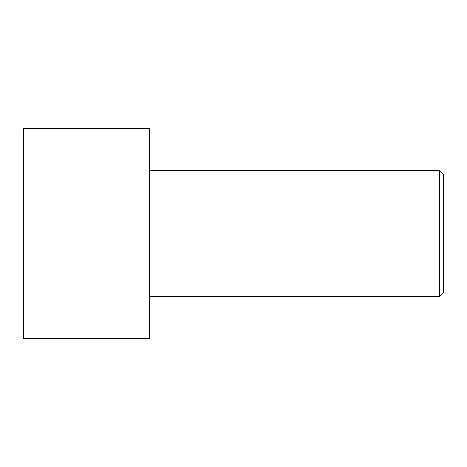 <?xml version="1.0" encoding="UTF-8"?>
<svg xmlns="http://www.w3.org/2000/svg" width="467" height="467" viewBox="0 0 467 467"><rect width="100%" height="100%" fill="white"/><g stroke="black" fill="none" stroke-linecap="round" stroke-linejoin="round"><path stroke-width="0.7" d="M23.35 233.5L23.35 128.425L149.44 128.425L149.44 338.575L23.35 338.575L23.35 233.5M149.44 170.455L439.447 170.455L439.447 296.545L149.44 296.545M439.447 170.455L443.65 174.658L443.65 292.342L439.447 296.545"/></g></svg>
